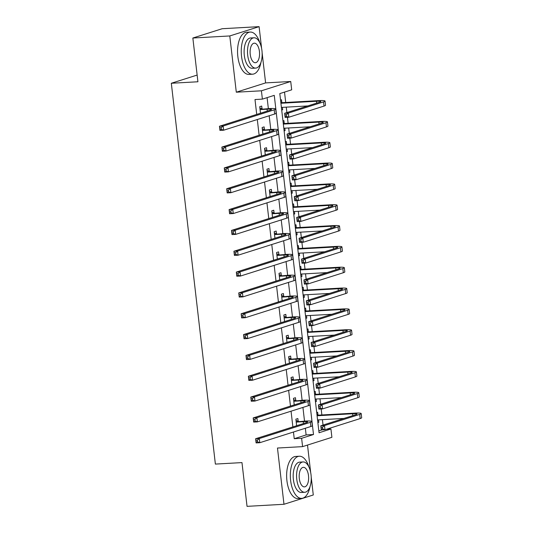 <?xml version="1.0" encoding="UTF-8"?>
<svg xmlns="http://www.w3.org/2000/svg" width="533" height="533" viewBox="0 0 533 533"><rect width="100%" height="100%" fill="white"/><g stroke="black" fill="none" stroke-linecap="round" stroke-linejoin="round"><path stroke-width="0.8" d="M330.933 428.992L331.892 437.32L302.591 446.627L301.625 438.293L313.504 434.522L274.262 95.354L262.383 99.125L261.417 90.797L290.725 81.496L291.691 89.824L279.805 93.595L319.054 432.763L330.933 428.992L326.576 429.232M197.137 75.066L171.32 83.261L215.379 464.09L241.975 462.597L247.039 506.35L283.982 504.278L313.284 494.977L311.212 477.088M310.699 472.651L307.508 445.062M171.32 83.261L197.916 81.769L192.853 38.023L222.161 28.722L259.098 26.65L229.79 35.951L236.299 92.202L261.417 90.797M236.299 92.202L265.607 82.901L262.136 52.927M261.623 48.49L259.098 26.65M265.607 82.901L290.725 81.496M323.045 425.067L322.412 419.644M321.872 414.967L321.179 408.984M320.633 404.234L320.007 398.811M319.46 394.134L318.767 388.151M318.221 383.407L317.595 377.977M317.055 373.3L316.362 367.317M315.809 362.573L315.183 357.143M314.643 352.466L313.95 346.483M313.397 341.74L312.771 336.31M312.231 331.633L311.538 325.65M310.992 320.906L310.359 315.476M309.82 310.799L309.127 304.816M308.58 300.072L307.954 294.649M307.408 289.965L306.715 283.982M306.169 279.239L305.542 273.815M305.003 269.132L304.31 263.149M303.757 258.405L303.13 252.982M302.591 248.298L301.898 242.315M301.345 237.571L300.719 232.148M300.179 227.464L299.486 221.488M298.94 216.738L298.307 211.315M297.767 206.631L297.074 200.655M296.528 195.904L295.902 190.481M295.355 185.797L294.662 179.821M294.116 175.071L293.49 169.647M292.95 164.964L292.257 158.987M291.704 154.237L291.078 148.814M290.538 144.13L289.845 138.154M289.292 133.403L288.666 127.98M288.126 123.303L287.434 117.32M286.887 112.57L286.254 107.146M285.715 102.469L284.515 92.102M192.853 38.023L229.79 35.951M318.834 430.897L321.952 429.911M280.558 100.064L281.504 99.764L281.817 102.483M281.717 110.064L282.663 109.765L282.383 107.366M282.97 120.898L283.916 120.598L284.229 123.316M284.122 130.898L285.068 130.598L284.795 128.2M285.375 141.731L286.321 141.432L286.641 144.15M286.534 151.732L287.48 151.432L287.2 149.033M287.787 162.565L288.733 162.265L289.046 164.983M288.946 172.565L289.892 172.266L289.612 169.867M290.199 183.399L291.145 183.099L291.458 185.817M291.358 193.399L292.304 193.099L292.024 190.694M292.61 204.232L293.556 203.932L293.87 206.651M293.77 214.233L294.716 213.933L294.436 211.528M295.022 225.066L295.968 224.766L296.281 227.484M296.175 235.066L297.121 234.767L296.848 232.361M297.427 245.9L298.373 245.6L298.693 248.318M298.587 255.9L299.533 255.6L299.253 253.195M299.839 266.733L300.785 266.433L301.098 269.152M300.998 276.734L301.945 276.434L301.665 274.029M302.251 287.567L303.197 287.267L303.51 289.985M303.41 297.567L304.356 297.267L304.077 294.862M304.663 308.4L305.609 308.101L305.922 310.819M305.822 318.401L306.768 318.101L306.488 315.696M307.075 329.234L308.021 328.934L308.334 331.653M308.227 339.235L309.173 338.935L308.9 336.53M309.48 350.068L310.426 349.768L310.746 352.486M310.639 360.068L311.585 359.768L311.305 357.363M311.892 370.901L312.838 370.602L313.151 373.32M313.051 380.895L313.997 380.595L313.717 378.197M314.303 391.735L315.25 391.429L315.563 394.154M315.463 401.729L316.409 401.429L316.129 399.03M316.715 412.562L317.661 412.262L317.974 414.98M317.868 422.562L318.814 422.263L318.541 419.864M262.383 99.125L254.994 99.544L256.719 114.422M257.306 119.519L259.125 135.255M259.718 140.352L261.536 156.089M262.129 161.186L263.948 176.923M264.541 182.019L266.36 197.756M266.946 202.853L268.772 218.59M269.358 223.687L271.177 239.424M271.77 244.52L273.589 260.257M274.182 265.354L276.001 281.091M276.594 286.188L278.413 301.925M278.999 307.021L280.824 322.758M281.411 327.855L283.23 343.585M283.822 348.689L285.641 364.419M286.234 369.522L288.053 385.252M288.646 390.356L290.465 406.086M291.051 411.183L292.877 426.92M293.463 432.016L294.236 438.706L306.122 434.935L305.342 428.246M304.516 421.11L302.937 407.412M302.111 400.276L300.525 386.585M299.699 379.443L298.114 365.751M297.287 358.616L295.702 344.918M294.876 337.782L293.29 324.084M292.464 316.948L290.885 303.25M290.059 296.115L288.473 282.417M287.647 275.281L286.061 261.583M285.235 254.448L283.649 240.749M282.823 233.614L281.237 219.916M280.411 212.78L278.832 199.082M278.006 191.947L276.42 178.249M275.594 171.113L274.009 157.415M273.182 150.279L271.597 136.581M270.771 129.446L269.185 115.748M268.359 108.612L267.093 97.632M262.016 108.772L261.703 106.054L259.724 106.68L260.477 113.229M264.428 129.606L264.115 126.887L262.129 127.514L262.889 134.063M266.84 150.439L266.52 147.721L264.541 148.347L265.301 154.896M269.245 171.273L268.932 168.555L266.953 169.181L267.713 175.73M271.657 192.107L271.344 189.382L269.365 190.014L270.124 196.564M274.069 212.934L273.755 210.215L271.777 210.848L272.53 217.397M276.48 233.767L276.167 231.049L274.182 231.682L274.941 238.231M278.892 254.601L278.572 251.882L276.594 252.515L277.353 259.065M281.297 275.434L280.984 272.716L279.006 273.342L279.765 279.892M283.709 296.268L283.396 293.55L281.417 294.176L282.177 300.725M286.121 317.102L285.808 314.383L283.829 315.01L284.582 321.559M288.533 337.935L288.22 335.217L286.234 335.843L286.994 342.393M290.945 358.769L290.625 356.051L288.646 356.677L289.406 363.226M293.35 379.603L293.037 376.884L291.058 377.511L291.817 384.06M295.762 400.436L295.449 397.718L293.47 398.344L294.229 404.893M298.174 421.27L297.86 418.552L295.882 419.178L296.634 425.727M302.591 446.627L277.473 448.033L283.982 504.278M294.236 438.706L301.625 438.293M306.122 434.935L313.504 434.522M281.684 109.825L282.663 109.765M317.841 422.316L318.814 422.263M315.429 401.489L316.409 401.429M313.024 380.655L313.997 380.595M310.612 359.822L311.585 359.768M308.201 338.988L309.173 338.935M305.789 318.154L306.768 318.101M303.377 297.321L304.356 297.267M300.972 276.487L301.945 276.434M298.56 255.653L299.533 255.6M296.148 234.82L297.121 234.767M293.736 213.986L294.716 213.933M291.324 193.153L292.304 193.099M288.919 172.319L289.892 172.266M286.507 151.485L287.48 151.432M284.096 130.652L285.068 130.598M260.49 109.571L267.08 109.205A8.435 0.906 173.4 0 1 271.497 109.492A8.435 0.906 173.4 0 1 270.504 110.045L219.456 126.248L223.154 126.041L274.202 109.838A12.659 1.359 -6.6 0 0 275.688 109.005A12.659 1.359 -6.6 0 0 269.058 108.579L260.037 109.398M259.871 107.952L262.476 108.945M221.162 127.68L223.154 126.041L223.633 130.212L219.942 130.418L219.456 126.248L219.876 129.432L221.355 129.346L221.162 127.68L219.683 127.767M221.355 129.346L223.633 130.212L274.682 114.009A12.659 1.359 -6.6 0 0 276.174 113.176L275.688 109.005M219.942 130.418L219.876 129.432M280.791 102.096L282.277 102.662L280.904 103.096M286.354 114.715L284.875 114.795L285.068 116.461L286.547 116.381L286.354 114.715L288.346 113.076L288.826 117.24L285.135 117.447L284.649 113.282L288.346 113.076L323.551 101.903A12.659 1.359 -6.6 0 0 325.043 101.063A12.659 1.359 -6.6 0 0 318.408 100.637L282.277 102.662M280.924 103.255L316.429 101.263A8.435 0.906 173.4 0 1 320.853 101.55A8.435 0.906 173.4 0 1 319.86 102.109L284.649 113.282L284.875 114.795M281.411 107.419L307.774 105.94M286.547 116.381L288.826 117.24L324.037 106.067A12.659 1.359 -6.6 0 0 325.523 105.234L325.043 101.063M285.135 117.447L285.068 116.461M262.902 130.405L269.491 130.039A8.435 0.906 173.4 0 1 273.909 130.325A8.435 0.906 173.4 0 1 272.916 130.878L221.868 147.081L225.566 146.875L276.607 130.672A12.659 1.359 -6.6 0 0 278.099 129.839A12.659 1.359 -6.6 0 0 271.47 129.406L262.449 130.232M262.283 128.786L264.881 129.779M223.567 148.514L225.566 146.875L226.045 151.039L222.348 151.252L221.868 147.081L222.288 150.266L223.76 150.179L223.567 148.514L222.094 148.6M223.76 150.179L226.045 151.039L277.093 134.842A12.659 1.359 -6.6 0 0 278.586 134.003L278.099 129.839M222.348 151.252L222.288 150.266M265.314 151.239L271.897 150.872A8.435 0.906 173.4 0 1 276.321 151.159A8.435 0.906 173.4 0 1 275.328 151.712L224.28 167.915L227.971 167.708L279.019 151.505A12.659 1.359 -6.6 0 0 280.511 150.672A12.659 1.359 -6.6 0 0 273.882 150.239L264.854 151.066M264.688 149.62L267.293 150.612M225.979 169.347L227.971 167.708L228.457 171.873L224.759 172.079L224.28 167.915L224.693 171.1L226.172 171.013L225.979 169.347L224.5 169.427M226.172 171.013L228.457 171.873L279.505 155.676A12.659 1.359 -6.6 0 0 280.991 154.837L280.511 150.672M224.759 172.079L224.693 171.1M267.726 172.072L274.308 171.706A8.435 0.906 173.4 0 1 278.732 171.992A8.435 0.906 173.4 0 1 277.74 172.545L226.692 188.749L230.383 188.542L281.431 172.339A12.659 1.359 -6.6 0 0 282.923 171.506A12.659 1.359 -6.6 0 0 276.287 171.073L267.266 171.899M267.1 170.453L269.705 171.446M228.391 190.181L230.383 188.542L230.869 192.706L227.171 192.913L226.692 188.749L227.105 191.933L228.584 191.847L228.391 190.181L226.911 190.261M228.584 191.847L230.869 192.706L281.91 176.51A12.659 1.359 -6.6 0 0 283.403 175.67L282.923 171.506M227.171 192.913L227.105 191.933M283.203 122.93L284.682 123.489L283.316 123.929M288.766 135.549L287.287 135.629L287.48 137.294L288.959 137.214L288.766 135.549L290.758 133.91L291.238 138.074L287.547 138.28L287.06 134.116L290.758 133.91L325.963 122.737A12.659 1.359 -6.6 0 0 327.455 121.897A12.659 1.359 -6.6 0 0 320.819 121.471L284.682 123.489M283.336 124.089L318.841 122.097A8.435 0.906 173.4 0 1 323.264 122.383A8.435 0.906 173.4 0 1 322.272 122.943L287.06 134.116L287.287 135.629M283.816 128.253L310.186 126.774M288.959 137.214L291.238 138.074L326.443 126.901A12.659 1.359 -6.6 0 0 327.935 126.068L327.455 121.897M287.547 138.28L287.48 137.294M285.615 143.763L287.094 144.323L285.728 144.763M291.171 156.382L289.699 156.462L289.892 158.128L291.364 158.048L291.171 156.382L293.17 154.743L293.65 158.907L289.952 159.114L289.472 154.95L293.17 154.743L328.375 143.564A12.659 1.359 -6.6 0 0 329.867 142.731A12.659 1.359 -6.6 0 0 323.231 142.304L287.094 144.323M285.748 144.916L321.252 142.931A8.435 0.906 173.4 0 1 325.676 143.217A8.435 0.906 173.4 0 1 324.677 143.777L289.472 154.95L289.699 156.462M286.228 149.087L312.598 147.608M291.364 158.048L293.65 158.907L328.854 147.734A12.659 1.359 -6.6 0 0 330.347 146.901L329.867 142.731M289.952 159.114L289.892 158.128M288.02 164.597L289.506 165.157L288.14 165.59M293.583 177.216L292.104 177.296L292.297 178.961L293.776 178.881L293.583 177.216L295.575 175.577L296.062 179.741L292.364 179.947L291.884 175.783L295.575 175.577L330.786 164.397A12.659 1.359 -6.6 0 0 332.272 163.564A12.659 1.359 -6.6 0 0 325.643 163.138L289.506 165.157M288.16 165.75L323.664 163.764A8.435 0.906 173.4 0 1 328.081 164.051A8.435 0.906 173.4 0 1 327.089 164.604L291.884 175.783L292.104 177.296M288.639 169.92L315.003 168.441M293.776 178.881L296.062 179.741L331.266 168.568A12.659 1.359 -6.6 0 0 332.759 167.735L332.272 163.564M292.364 179.947L292.297 178.961M270.138 192.906L276.72 192.54A8.435 0.906 173.4 0 1 281.144 192.826A8.435 0.906 173.4 0 1 280.145 193.379L229.103 209.582L232.794 209.376L283.842 193.173A12.659 1.359 -6.6 0 0 285.335 192.34A12.659 1.359 -6.6 0 0 278.699 191.907L269.678 192.733M269.511 191.287L272.116 192.28M230.802 211.015L232.794 209.376L233.274 213.54L229.583 213.746L229.103 209.582L229.516 212.76L230.996 212.68L230.802 211.015L229.323 211.095M230.996 212.68L233.274 213.54L284.322 197.337A12.659 1.359 -6.6 0 0 285.815 196.504L285.335 192.34M229.583 213.746L229.516 212.76M290.432 185.431L291.917 185.99L290.552 186.423M295.995 198.049L294.516 198.129L294.709 199.795L296.188 199.715L295.995 198.049L297.987 196.411L298.467 200.575L294.776 200.781L294.296 196.617L297.987 196.411L333.192 185.231A12.659 1.359 -6.6 0 0 334.684 184.398A12.659 1.359 -6.6 0 0 328.055 183.965L291.917 185.99M290.565 186.583L326.069 184.598A8.435 0.906 173.4 0 1 330.493 184.884A8.435 0.906 173.4 0 1 329.501 185.437L294.296 196.617L294.516 198.129M291.051 190.754L317.415 189.275M296.188 199.715L298.467 200.575L333.678 189.402A12.659 1.359 -6.6 0 0 335.164 188.569L334.684 184.398M294.776 200.781L294.709 199.795M259.844 42.827A21.093 10.14 86.8 0 0 250.25 32.073A21.093 10.14 86.8 0 0 241.529 56.278A21.093 10.14 86.8 0 0 252.615 74.194A21.093 10.14 86.8 0 0 260.937 62.441M250.25 32.073L246.559 32.28A21.093 10.14 86.8 0 0 237.838 56.485A21.093 10.14 86.8 0 0 248.918 74.407L252.615 74.194M255.68 68.111L252.282 68.297A15.191 7.295 -93.2 0 1 244.307 55.399A15.191 7.295 -93.2 0 1 250.583 37.97L253.981 37.783A15.191 7.295 86.8 0 0 247.705 55.205A15.191 7.295 86.8 0 0 255.68 68.111A15.191 7.295 86.8 0 0 261.956 50.682A15.191 7.295 86.8 0 0 253.981 37.783M250.237 54.406A9.787 4.704 86.8 0 0 255.38 62.721A9.787 4.704 86.8 0 0 259.424 51.488A9.787 4.704 86.8 0 0 254.281 43.173A9.787 4.704 86.8 0 0 250.237 54.406M308.92 466.995A21.093 10.14 86.8 0 0 299.333 456.235A21.093 10.14 86.8 0 0 290.612 480.44A21.093 10.14 86.8 0 0 301.691 498.362A21.093 10.14 86.8 0 0 310.019 486.602M299.333 456.235L295.635 456.448A21.093 10.14 86.8 0 0 286.914 480.646A21.093 10.14 86.8 0 0 297.994 498.568L301.691 498.362M304.756 492.272L301.358 492.465A15.191 7.295 -93.2 0 1 293.383 479.56A15.191 7.295 -93.2 0 1 299.659 462.138L303.057 461.944A15.191 7.295 86.8 0 0 296.781 479.374A15.191 7.295 86.8 0 0 304.756 492.272A15.191 7.295 86.8 0 0 311.039 474.843A15.191 7.295 86.8 0 0 303.057 461.944M299.313 478.567A9.787 4.704 86.8 0 0 304.456 486.882A9.787 4.704 86.8 0 0 308.5 475.649A9.787 4.704 86.8 0 0 303.364 467.334A9.787 4.704 86.8 0 0 299.313 478.567M272.543 213.74L279.132 213.367A8.435 0.906 173.4 0 1 283.549 213.66A8.435 0.906 173.4 0 1 282.557 214.213L231.509 230.416L235.206 230.209L286.254 214.006A12.659 1.359 -6.6 0 0 287.74 213.173A12.659 1.359 -6.6 0 0 281.111 212.74L272.09 213.566M271.923 212.121L274.528 213.107M233.214 231.848L235.206 230.209L235.686 234.373L231.995 234.58L231.509 230.416L231.928 233.594L233.407 233.514L233.214 231.848L231.735 231.928M233.407 233.514L235.686 234.373L286.734 218.17A12.659 1.359 -6.6 0 0 288.226 217.337L287.74 213.173M231.995 234.58L231.928 233.594M274.955 234.573L281.544 234.2A8.435 0.906 173.4 0 1 285.961 234.493A8.435 0.906 173.4 0 1 284.968 235.046L233.92 251.25L237.618 251.043L288.659 234.84A12.659 1.359 -6.6 0 0 290.152 234.007A12.659 1.359 -6.6 0 0 283.523 233.574L274.502 234.4M274.335 232.954L276.933 233.94M235.619 252.682L237.618 251.043L238.098 255.207L234.4 255.414L233.92 251.25L234.34 254.428L235.813 254.348L235.619 252.682L234.147 252.762M235.813 254.348L238.098 255.207L289.146 239.004A12.659 1.359 -6.6 0 0 290.638 238.171L290.152 234.007M234.4 255.414L234.34 254.428M277.367 255.407L283.949 255.034A8.435 0.906 173.4 0 1 288.373 255.32A8.435 0.906 173.4 0 1 287.38 255.88L236.332 272.083L240.023 271.877L291.071 255.673A12.659 1.359 -6.6 0 0 292.564 254.841A12.659 1.359 -6.6 0 0 285.935 254.408L276.907 255.234M276.74 253.788L279.345 254.774M238.031 273.516L240.023 271.877L240.51 276.041L236.812 276.247L236.332 272.083L236.745 275.261L238.224 275.181L238.031 273.516L236.552 273.596M238.224 275.181L240.51 276.041L291.558 259.837A12.659 1.359 -6.6 0 0 293.043 259.005L292.564 254.841M236.812 276.247L236.745 275.261M279.778 276.241L286.361 275.867A8.435 0.906 173.4 0 1 290.785 276.154A8.435 0.906 173.4 0 1 289.792 276.714L238.744 292.917L242.435 292.71L293.483 276.507A12.659 1.359 -6.6 0 0 294.976 275.674A12.659 1.359 -6.6 0 0 288.34 275.241L279.319 276.067M279.152 274.622L281.757 275.608M240.443 294.349L242.435 292.71L242.921 296.874L239.224 297.081L238.744 292.917L239.157 296.095L240.636 296.015L240.443 294.349L238.964 294.429M240.636 296.015L242.921 296.874L293.963 280.671A12.659 1.359 -6.6 0 0 295.455 279.838L294.976 275.674M239.224 297.081L239.157 296.095M282.19 297.074L288.773 296.701A8.435 0.906 173.4 0 1 293.197 296.988A8.435 0.906 173.4 0 1 292.197 297.547L241.156 313.75L244.847 313.544L295.895 297.341A12.659 1.359 -6.6 0 0 297.387 296.508A12.659 1.359 -6.6 0 0 290.751 296.075L281.73 296.894M281.564 295.455L284.169 296.441M242.855 315.183L244.847 313.544L245.327 317.708L241.636 317.915L241.156 313.75L241.569 316.928L243.048 316.849L242.855 315.183L241.376 315.263M243.048 316.849L245.327 317.708L296.375 301.505A12.659 1.359 -6.6 0 0 297.867 300.672L297.387 296.508M241.636 317.915L241.569 316.928M292.844 206.264L294.329 206.824L292.957 207.257M298.407 218.876L296.928 218.963L297.121 220.629L298.6 220.549L298.407 218.876L300.399 217.237L300.879 221.408L297.187 221.615L296.701 217.451L300.399 217.237L335.603 206.064A12.659 1.359 -6.6 0 0 337.096 205.232A12.659 1.359 -6.6 0 0 330.46 204.799L294.329 206.824M292.977 207.417L328.481 205.432A8.435 0.906 173.4 0 1 332.905 205.718A8.435 0.906 173.4 0 1 331.912 206.271L296.701 217.451L296.928 218.963M293.463 211.588L319.827 210.109M298.6 220.549L300.879 221.408L336.09 210.235A12.659 1.359 -6.6 0 0 337.576 209.396L337.096 205.232M297.187 221.615L297.121 220.629M295.255 227.098L296.734 227.658L295.369 228.091M300.819 239.71L299.339 239.797L299.533 241.462L301.005 241.382L300.819 239.71L302.811 238.071L303.29 242.242L299.599 242.448L299.113 238.278L302.811 238.071L338.015 226.898A12.659 1.359 -6.6 0 0 339.508 226.065A12.659 1.359 -6.6 0 0 332.872 225.632L296.734 227.658M295.389 228.251L330.893 226.265A8.435 0.906 173.4 0 1 335.317 226.552A8.435 0.906 173.4 0 1 334.324 227.105L299.113 238.278L299.339 239.797M295.868 232.421L322.238 230.942M301.005 241.382L303.29 242.242L338.495 231.069A12.659 1.359 -6.6 0 0 339.987 230.229L339.508 226.065M299.599 242.448L299.533 241.462M297.667 247.932L299.146 248.491L297.78 248.924M303.224 260.544L301.751 260.63L301.945 262.296L303.417 262.209L303.224 260.544L305.222 258.905L305.702 263.075L302.004 263.282L301.525 259.111L305.222 258.905L340.427 247.732A12.659 1.359 -6.6 0 0 341.92 246.899A12.659 1.359 -6.6 0 0 335.284 246.466L299.146 248.491M297.8 249.084L333.305 247.099A8.435 0.906 173.4 0 1 337.729 247.385A8.435 0.906 173.4 0 1 336.729 247.938L301.525 259.111L301.751 260.63M298.28 253.248L324.65 251.776M303.417 262.209L305.702 263.075L340.907 251.896A12.659 1.359 -6.6 0 0 342.399 251.063L341.92 246.899M302.004 263.282L301.945 262.296M300.072 268.759L301.558 269.325L300.192 269.758M305.636 281.377L304.156 281.464L304.35 283.13L305.829 283.043L305.636 281.377L307.628 279.738L308.114 283.909L304.416 284.116L303.937 279.945L307.628 279.738L342.839 268.565A12.659 1.359 -6.6 0 0 344.325 267.733A12.659 1.359 -6.6 0 0 337.695 267.3L301.558 269.325M300.212 269.918L335.717 267.932A8.435 0.906 173.4 0 1 340.134 268.219A8.435 0.906 173.4 0 1 339.141 268.772L303.937 279.945L304.156 281.464M300.692 274.082L327.055 272.61M305.829 283.043L308.114 283.909L343.319 272.729A12.659 1.359 -6.6 0 0 344.811 271.897L344.325 267.733M304.416 284.116L304.35 283.13M302.484 289.592L303.97 290.159L302.604 290.592M308.047 302.211L306.568 302.298L306.761 303.963L308.241 303.877L308.047 302.211L310.039 300.572L310.519 304.743L306.828 304.949L306.348 300.779L310.039 300.572L345.244 289.399A12.659 1.359 -6.6 0 0 346.736 288.566A12.659 1.359 -6.6 0 0 340.107 288.133L303.97 290.159M302.617 290.751L338.122 288.759A8.435 0.906 173.4 0 1 342.546 289.053A8.435 0.906 173.4 0 1 341.553 289.606L306.348 300.779L306.568 302.298M303.104 294.916L329.467 293.443M308.241 303.877L310.519 304.743L345.73 293.563A12.659 1.359 -6.6 0 0 347.216 292.73L346.736 288.566M306.828 304.949L306.761 303.963M284.595 317.901L291.185 317.535A8.435 0.906 173.4 0 1 295.602 317.821A8.435 0.906 173.4 0 1 294.609 318.381L243.561 334.584L247.259 334.371L298.307 318.174A12.659 1.359 -6.6 0 0 299.793 317.335A12.659 1.359 -6.6 0 0 293.163 316.908L284.142 317.728M283.976 316.289L286.581 317.275M245.267 336.01L247.259 334.371L247.738 338.542L244.047 338.748L243.561 334.584L243.981 337.762L245.46 337.682L245.267 336.01L243.788 336.096M245.46 337.682L247.738 338.542L298.786 322.338A12.659 1.359 -6.6 0 0 300.279 321.506L299.793 317.335M244.047 338.748L243.981 337.762M304.896 310.426L306.382 310.992L305.009 311.425M310.459 323.045L308.98 323.125L309.173 324.797L310.652 324.71L310.459 323.045L312.451 321.406L312.931 325.57L309.24 325.783L308.754 321.612L312.451 321.406L347.656 310.233A12.659 1.359 -6.6 0 0 349.148 309.4A12.659 1.359 -6.6 0 0 342.512 308.967L306.382 310.992M305.029 311.585L340.534 309.593A8.435 0.906 173.4 0 1 344.958 309.88A8.435 0.906 173.4 0 1 343.965 310.439L308.754 321.612L308.98 323.125M305.516 315.749L331.879 314.277M310.652 324.71L312.931 325.57L348.142 314.397A12.659 1.359 -6.6 0 0 349.628 313.564L349.148 309.4M309.24 325.783L309.173 324.797M287.007 338.735L293.59 338.368A8.435 0.906 173.4 0 1 298.014 338.655A8.435 0.906 173.4 0 1 297.021 339.215L245.973 355.411L249.671 355.205L300.712 339.008A12.659 1.359 -6.6 0 0 302.204 338.169A12.659 1.359 -6.6 0 0 295.575 337.742L286.554 338.562M286.388 337.123L288.986 338.109M247.672 356.844L249.671 355.205L250.15 359.375L246.453 359.582L245.973 355.411L246.393 358.596L247.865 358.516L247.672 356.844L246.199 356.93M247.865 358.516L250.15 359.375L301.198 343.172A12.659 1.359 -6.6 0 0 302.691 342.339L302.204 338.169M246.453 359.582L246.393 358.596M307.308 331.26L308.787 331.826L307.421 332.259M312.871 343.878L311.392 343.958L311.585 345.631L313.058 345.544L312.871 343.878L314.863 342.239L315.343 346.403L311.652 346.61L311.165 342.446L314.863 342.239L350.068 331.066A12.659 1.359 -6.6 0 0 351.56 330.233A12.659 1.359 -6.6 0 0 344.924 329.8L308.787 331.826M307.441 332.419L342.946 330.427A8.435 0.906 173.4 0 1 347.369 330.713A8.435 0.906 173.4 0 1 346.377 331.273L311.165 342.446L311.392 343.958M307.921 336.583L334.291 335.11M313.058 345.544L315.343 346.403L350.547 335.23A12.659 1.359 -6.6 0 0 352.04 334.398L351.56 330.233M311.652 346.61L311.585 345.631M289.419 359.568L296.002 359.202A8.435 0.906 173.4 0 1 300.425 359.489A8.435 0.906 173.4 0 1 299.433 360.048L248.385 376.245L252.076 376.038L303.124 359.835A12.659 1.359 -6.6 0 0 304.616 359.002A12.659 1.359 -6.6 0 0 297.98 358.576L288.959 359.395M288.793 357.956L291.398 358.942M250.084 377.677L252.076 376.038L252.562 380.209L248.864 380.415L248.385 376.245L248.798 379.429L250.277 379.343L250.084 377.677L248.605 377.764M250.277 379.343L252.562 380.209L303.61 364.006A12.659 1.359 -6.6 0 0 305.096 363.173L304.616 359.002M248.864 380.415L248.798 379.429M309.72 352.093L311.199 352.659L309.833 353.093M315.276 364.712L313.804 364.792L313.997 366.464L315.469 366.378L315.276 364.712L317.275 363.073L317.755 367.237L314.057 367.444L313.577 363.279L317.275 363.073L352.48 351.9A12.659 1.359 -6.6 0 0 353.972 351.067A12.659 1.359 -6.6 0 0 347.336 350.634L311.199 352.659M309.853 353.252L345.357 351.26A8.435 0.906 173.4 0 1 349.775 351.547A8.435 0.906 173.4 0 1 348.782 352.106L313.577 363.279L313.804 364.792M310.333 357.416L336.703 355.937M315.469 366.378L317.755 367.237L352.959 356.064A12.659 1.359 -6.6 0 0 354.452 355.231L353.972 351.067M314.057 367.444L313.997 366.464M291.831 380.402L298.413 380.036A8.435 0.906 173.4 0 1 302.837 380.322A8.435 0.906 173.4 0 1 301.845 380.875L250.796 397.078L254.488 396.872L305.536 380.669A12.659 1.359 -6.6 0 0 307.028 379.836A12.659 1.359 -6.6 0 0 300.392 379.409L291.371 380.229M291.205 378.79L293.81 379.776M252.495 398.511L254.488 396.872L254.967 401.043L251.276 401.249L250.796 397.078L251.21 400.263L252.689 400.176L252.495 398.511L251.016 398.597M252.689 400.176L254.967 401.043L306.015 384.839A12.659 1.359 -6.6 0 0 307.508 384.007L307.028 379.836M251.276 401.249L251.21 400.263M312.125 372.927L313.611 373.493L312.245 373.926M317.688 385.546L316.209 385.625L316.402 387.291L317.881 387.211L317.688 385.546L319.68 383.907L320.166 388.071L316.469 388.277L315.989 384.113L319.68 383.907L354.891 372.734A12.659 1.359 -6.6 0 0 356.377 371.894A12.659 1.359 -6.6 0 0 349.748 371.468L313.611 373.493M312.265 374.086L347.769 372.094A8.435 0.906 173.4 0 1 352.186 372.38A8.435 0.906 173.4 0 1 351.194 372.94L315.989 384.113L316.209 385.625M312.744 378.25L339.108 376.771M317.881 387.211L320.166 388.071L355.371 376.898A12.659 1.359 -6.6 0 0 356.863 376.065L356.377 371.894M316.469 388.277L316.402 387.291M294.243 401.236L300.825 400.869A8.435 0.906 173.4 0 1 305.249 401.156A8.435 0.906 173.4 0 1 304.25 401.709L253.202 417.912L256.899 417.705L307.947 401.502A12.659 1.359 -6.6 0 0 309.44 400.669A12.659 1.359 -6.6 0 0 302.804 400.243L293.783 401.063M293.616 399.617L296.221 400.609M254.907 419.344L256.899 417.705L257.379 421.876L253.688 422.083L253.202 417.912L253.621 421.097L255.1 421.01L254.907 419.344L253.428 419.431M255.1 421.01L257.379 421.876L308.427 405.673A12.659 1.359 -6.6 0 0 309.92 404.84L309.44 400.669M253.688 422.083L253.621 421.097M314.537 393.76L316.022 394.327L314.657 394.76M320.1 406.379L318.621 406.459L318.814 408.125L320.293 408.045L320.1 406.379L322.092 404.74L322.572 408.904L318.881 409.111L318.401 404.947L322.092 404.74L357.297 393.567A12.659 1.359 -6.6 0 0 358.789 392.728A12.659 1.359 -6.6 0 0 352.16 392.301L316.022 394.327M314.67 394.92L350.174 392.928A8.435 0.906 173.4 0 1 354.598 393.214A8.435 0.906 173.4 0 1 353.606 393.774L318.401 404.947L318.621 406.459M315.156 399.084L341.52 397.605M320.293 408.045L322.572 408.904L357.783 397.731A12.659 1.359 -6.6 0 0 359.269 396.898L358.789 392.728M318.881 409.111L318.814 408.125M296.648 422.069L303.237 421.703A8.435 0.906 173.4 0 1 307.654 421.989A8.435 0.906 173.4 0 1 306.662 422.542L255.613 438.746L259.311 438.539L310.359 422.336A12.659 1.359 -6.6 0 0 311.845 421.503A12.659 1.359 -6.6 0 0 305.216 421.07L296.195 421.896M296.028 420.45L298.633 421.443M257.319 440.178L259.311 438.539L259.791 442.71L256.1 442.916L255.613 438.746L256.033 441.93L257.512 441.844L257.319 440.178L255.84 440.265M257.512 441.844L259.791 442.71L310.839 426.507A12.659 1.359 -6.6 0 0 312.331 425.667L311.845 421.503M256.1 442.916L256.033 441.93M316.948 414.594L318.434 415.154L317.062 415.593M322.512 427.213L321.033 427.293L321.226 428.958L322.705 428.878L322.512 427.213L324.504 425.574L324.983 429.738L321.292 429.944L320.806 425.78L324.504 425.574L359.708 414.401A12.659 1.359 -6.6 0 0 361.201 413.561A12.659 1.359 -6.6 0 0 354.565 413.135L318.434 415.154M317.082 415.753L352.586 413.761A8.435 0.906 173.4 0 1 357.01 414.048A8.435 0.906 173.4 0 1 356.017 414.607L320.806 425.78L321.033 427.293M317.568 419.917L343.932 418.438M322.705 428.878L324.983 429.738L360.195 418.565A12.659 1.359 -6.6 0 0 361.68 417.732L361.201 413.561M321.292 429.944L321.226 428.958M267.08 109.205L267.293 111.064M274.202 109.838L274.682 114.009M316.429 101.263L316.649 103.129M323.551 101.903L324.037 106.067M269.491 130.039L269.705 131.898M276.607 130.672L277.093 134.842M271.897 150.872L272.116 152.731M279.019 151.505L279.505 155.676M274.308 171.706L274.522 173.565M281.431 172.339L281.91 176.51M318.841 122.097L319.054 123.962M325.963 122.737L326.443 126.901M321.252 142.931L321.466 144.796M328.375 143.564L328.854 147.734M323.664 163.764L323.877 165.623M330.786 164.397L331.266 168.568M276.72 192.54L276.933 194.398M283.842 193.173L284.322 197.337M326.069 184.598L326.289 186.457M333.192 185.231L333.678 189.402M279.132 213.367L279.345 215.232M286.254 214.006L286.734 218.17M281.544 234.2L281.757 236.066M288.659 234.84L289.146 239.004M283.949 255.034L284.169 256.899M291.071 255.673L291.558 259.837M286.361 275.867L286.574 277.733M293.483 276.507L293.963 280.671M288.773 296.701L288.986 298.567M295.895 297.341L296.375 301.505M328.481 205.432L328.701 207.29M335.603 206.064L336.09 210.235M330.893 226.265L331.106 228.124M338.015 226.898L338.495 231.069M333.305 247.099L333.518 248.958M340.427 247.732L340.907 251.896M335.717 267.932L335.93 269.791M342.839 268.565L343.319 272.729M338.122 288.759L338.342 290.625M345.244 289.399L345.73 293.563M291.185 317.535L291.398 319.4M298.307 318.174L298.786 322.338M340.534 309.593L340.754 311.459M347.656 310.233L348.142 314.397M293.59 338.368L293.81 340.234M300.712 339.008L301.198 343.172M342.946 330.427L343.159 332.292M350.068 331.066L350.547 335.23M296.002 359.202L296.221 361.068M303.124 359.835L303.61 364.006M345.357 351.26L345.571 353.126M352.48 351.9L352.959 356.064M298.413 380.036L298.627 381.895M305.536 380.669L306.015 384.839M347.769 372.094L347.982 373.959M354.891 372.734L355.371 376.898M300.825 400.869L301.038 402.728M307.947 401.502L308.427 405.673M350.174 392.928L350.394 394.793M357.297 393.567L357.783 397.731M303.237 421.703L303.45 423.562M310.359 422.336L310.839 426.507M352.586 413.761L352.806 415.627M359.708 414.401L360.195 418.565"/></g></svg>
